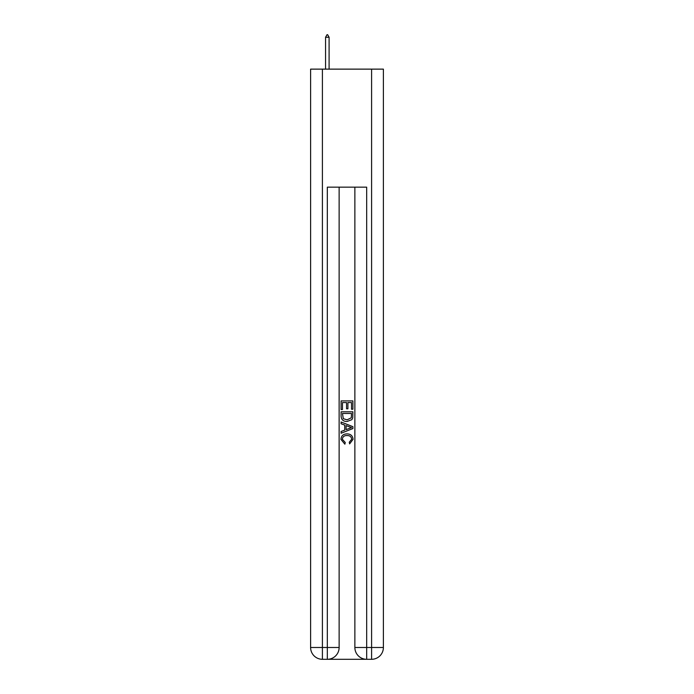 <?xml version="1.0" encoding="UTF-8"?>
<svg xmlns="http://www.w3.org/2000/svg" width="694" height="694" viewBox="0 0 694 694"><rect width="100%" height="100%" fill="white"/><g stroke="black" fill="none" stroke-linecap="round" stroke-linejoin="round"><path stroke-width="1.04" d="M328.21 659.3L365.79 659.3M322.406 69.131L322.406 647.493L310.608 647.493L310.608 69.131L383.392 69.131L383.392 647.493L371.594 647.493L371.594 69.131M366.675 659.3L366.675 647.493L354.868 647.493A11.807 11.807 0 0 0 366.675 659.3L371.594 659.3L371.594 647.493L366.675 647.493L366.675 187.163L327.325 187.163L327.325 647.493L322.406 647.493L322.406 659.3L327.325 659.3A11.807 11.807 0 0 0 339.132 647.493L327.325 647.493L327.325 659.3M339.132 187.163L339.132 647.493M354.868 647.493L354.868 187.163M371.594 659.3A11.807 11.807 0 0 0 383.392 647.493M310.608 647.493A11.807 11.807 0 0 0 322.406 659.3M341.101 409.538L341.101 400.906L352.899 400.906L352.899 409.234L351.537 409.234L351.537 402.572L347.911 402.572L347.911 408.783L346.549 408.783L346.549 402.572L342.463 402.572L342.463 409.538L341.101 409.538M341.101 416.036L341.101 411.802L352.899 411.802L352.734 417.927L351.884 419.644L347.061 421.492C343.287 421.51 341.301 419.688 341.101 416.036M342.463 413.468L343.296 418.69L347.087 419.827L351.294 417.814L351.537 413.468L342.463 413.468M341.101 423.756L341.101 421.995L352.899 426.68L352.899 428.554L341.101 433.247L341.101 431.477L344.727 430.133L344.727 425.101L341.101 423.756M349.36 426.81L346.089 425.604L346.089 429.629L351.537 427.617L349.36 426.81M342.307 439.215L345.265 442.529L344.875 444.186L340.945 439.371C341.266 435.745 343.313 433.923 347.087 433.897C350.713 433.976 352.699 435.789 353.055 439.337L349.62 443.891L349.264 442.225L351.693 439.259C351.338 436.708 349.811 435.476 347.095 435.563C344.328 435.416 342.741 436.639 342.307 439.215M329.095 37.259L327.62 34.7L327.03 34.7L325.555 37.259L329.095 37.259L329.095 69.131M325.555 37.259L325.555 69.131"/></g></svg>
